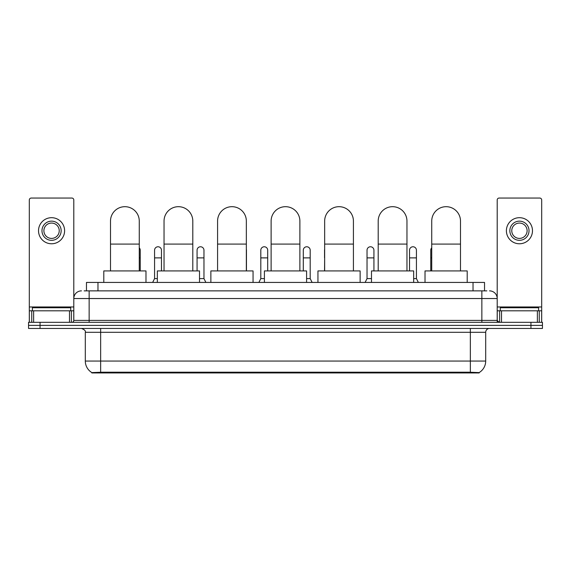 <?xml version="1.0" encoding="UTF-8"?>
<svg xmlns="http://www.w3.org/2000/svg" width="571" height="571" viewBox="0 0 571 571"><rect width="100%" height="100%" fill="white"/><g stroke="black" fill="none" stroke-linecap="round" stroke-linejoin="round"><path stroke-width="0.86" d="M84.158 290.867L89.147 290.867L84.158 290.867L86.464 290.867L86.464 282.431L484.536 282.431L484.536 290.867M479.169 372.942L91.831 372.942L91.831 372.563M85.307 361.05L100.646 361.05L100.646 332.286L85.307 332.286L85.307 361.05A13.426 13.426 0 0 0 91.874 372.592L102.18 372.199L468.82 372.199L479.126 372.592A13.426 13.426 0 0 0 485.693 361.05L485.693 332.286A3.833 3.833 0 0 1 489.525 328.453M542.45 328.453L542.45 325.384L28.55 325.384L28.55 328.453L40.056 328.453L40.056 325.384L28.55 325.384L28.55 322.315L40.056 322.315L40.056 325.384L542.45 325.384L542.45 328.453L40.056 328.453M81.475 290.867A7.673 7.673 0 0 0 73.802 298.54L73.802 320.402A1.92 1.92 0 0 1 71.889 322.315M489.525 290.867A7.673 7.673 0 0 1 497.198 298.54L89.147 298.54L89.147 290.867L486.842 290.867M537.368 322.315L537.368 310.81L541.686 310.81L541.686 322.315L541.686 199.978A1.92 1.92 0 0 0 539.766 198.058L499.111 198.058A1.92 1.92 0 0 0 497.198 199.978L497.198 320.402L499.111 322.315M542.45 322.315L542.45 325.384L542.45 322.315L40.056 322.315M70.733 310.81L70.733 307.74L32.383 307.74L32.383 310.81M69.491 322.315L69.491 310.81L33.632 310.81L33.632 322.315M89.147 322.315L89.147 298.54L73.802 298.54L73.802 199.978A1.92 1.92 0 0 0 71.889 198.058L31.234 198.058A1.92 1.92 0 0 0 29.314 199.978L29.314 310.81L33.632 310.81M69.491 310.81L73.802 310.81M29.314 322.315L29.314 310.81M51.561 221.148A9.586 9.586 0 0 0 41.976 230.734A9.586 9.586 0 0 0 51.561 240.32A9.586 9.586 0 0 0 61.147 230.734A9.586 9.586 0 0 0 51.561 221.148M51.561 223.068A7.673 7.673 0 0 0 43.888 230.734A7.673 7.673 0 0 0 51.561 238.407A7.673 7.673 0 0 0 59.234 230.734A7.673 7.673 0 0 0 51.561 223.068M51.561 243.774A13.04 13.04 0 0 0 64.602 230.734A13.04 13.04 0 0 0 51.561 217.694A13.04 13.04 0 0 0 38.521 230.734A13.04 13.04 0 0 0 51.561 243.774M538.617 310.81L538.617 307.74L500.267 307.74L500.267 310.81M110.503 270.925L110.503 221.07A14.382 14.382 0 0 1 124.885 206.688A14.382 14.382 0 0 1 139.267 221.07A14.382 14.382 0 0 0 124.885 206.688M139.267 270.925L139.267 221.07M145.983 282.431L145.983 270.925L103.794 270.925L103.794 282.431M164.041 270.925L164.041 221.07A14.382 14.382 0 0 1 178.423 206.688A14.382 14.382 0 0 1 192.805 221.07A14.382 14.382 0 0 0 178.423 206.688M192.805 270.925L192.805 221.07M199.515 282.431L199.515 270.925L157.332 270.925L157.332 282.431M217.58 270.925L217.58 221.07A14.382 14.382 0 0 1 231.962 206.688A14.382 14.382 0 0 1 246.344 221.07A14.382 14.382 0 0 0 231.962 206.688M246.344 270.925L246.344 221.07M253.053 282.431L253.053 270.925L210.87 270.925L210.87 282.431M271.118 270.925L271.118 221.07A14.382 14.382 0 0 1 285.5 206.688A14.382 14.382 0 0 1 299.882 221.07A14.382 14.382 0 0 0 285.5 206.688M299.882 270.925L299.882 221.07M306.591 282.431L306.591 270.925L264.409 270.925L264.409 282.431M324.656 270.925L324.656 221.07A14.382 14.382 0 0 1 339.038 206.688A14.382 14.382 0 0 1 353.42 221.07A14.382 14.382 0 0 0 339.038 206.688M353.42 270.925L353.42 221.07M360.13 282.431L360.13 270.925L317.947 270.925L317.947 282.431M378.195 270.925L378.195 221.07A14.382 14.382 0 0 1 392.577 206.688A14.382 14.382 0 0 1 406.959 221.07A14.382 14.382 0 0 0 392.577 206.688M406.959 270.925L406.959 221.07M413.668 282.431L413.668 270.925L371.485 270.925L371.485 282.431M431.733 270.925L431.733 221.07A14.382 14.382 0 0 1 446.115 206.688A14.382 14.382 0 0 1 460.497 221.07A14.382 14.382 0 0 0 446.115 206.688M460.497 270.925L460.497 221.07M467.206 282.431L467.206 270.925L425.017 270.925L425.017 282.431M537.368 310.81L501.509 310.81L501.509 322.315M497.198 310.81L501.509 310.81M497.198 322.315L497.198 320.402L481.853 320.402L481.853 290.867M519.439 221.148A9.586 9.586 0 0 0 509.853 230.734A9.586 9.586 0 0 0 519.439 240.32A9.586 9.586 0 0 0 529.024 230.734A9.586 9.586 0 0 0 519.439 221.148M519.439 223.068A7.673 7.673 0 0 0 511.766 230.734A7.673 7.673 0 0 0 519.439 238.407A7.673 7.673 0 0 0 527.112 230.734A7.673 7.673 0 0 0 519.439 223.068M519.439 243.774A13.04 13.04 0 0 0 532.479 230.734A13.04 13.04 0 0 0 519.439 217.694A13.04 13.04 0 0 0 506.398 230.734A13.04 13.04 0 0 0 519.439 243.774M140.23 270.925L140.23 250.219A3.455 3.455 0 0 0 139.267 247.828A3.455 3.455 0 0 1 140.23 250.219M152.65 282.431L154.57 278.598L157.332 278.598M161.472 270.925L161.472 250.219A3.455 3.455 0 0 0 158.238 246.772A3.455 3.455 0 0 1 161.472 250.219M154.57 278.598L154.57 257.885L161.472 257.885M154.57 257.885L154.57 250.219A3.455 3.455 0 0 1 158.238 246.772M199.515 278.598L203.968 278.598L205.881 282.431M203.968 278.598L203.968 250.219A3.455 3.455 0 0 0 200.728 246.772A3.455 3.455 0 0 1 203.968 250.219M197.066 270.925L197.066 257.885L203.968 257.885M197.066 257.885L197.066 250.219A3.455 3.455 0 0 1 200.728 246.772M246.458 270.925L246.458 250.219A3.455 3.455 0 0 0 246.344 249.334A3.455 3.455 0 0 1 246.458 250.219M258.884 282.431L260.804 278.598L264.409 278.598M267.706 270.925L267.706 250.219A3.455 3.455 0 0 0 264.473 246.772A3.455 3.455 0 0 1 267.706 250.219M260.804 278.598L260.804 257.885L267.706 257.885M260.804 257.885L260.804 250.219A3.455 3.455 0 0 1 264.473 246.772M306.591 278.598L310.196 278.598L312.116 282.431M310.196 278.598L310.196 250.219A3.455 3.455 0 0 0 306.962 246.772A3.455 3.455 0 0 1 310.196 250.219M303.294 270.925L303.294 257.885L310.196 257.885M303.294 257.885L303.294 250.219A3.455 3.455 0 0 1 306.962 246.772M324.542 270.925L324.656 257.885M324.542 257.885L324.542 250.219A3.455 3.455 0 0 1 324.656 249.334M365.119 282.431L367.032 278.598L371.485 278.598M373.934 270.925L373.934 250.219A3.455 3.455 0 0 0 370.7 246.772A3.455 3.455 0 0 1 373.934 250.219M367.032 278.598L367.032 257.885L373.934 257.885M367.032 257.885L367.032 250.219A3.455 3.455 0 0 1 370.7 246.772M413.668 278.598L416.43 278.598L418.35 282.431M416.43 278.598L416.43 250.219A3.455 3.455 0 0 0 413.197 246.772A3.455 3.455 0 0 1 416.43 250.219M409.528 270.925L409.528 257.885L416.43 257.885M409.528 257.885L409.528 250.219A3.455 3.455 0 0 1 413.197 246.772M430.77 270.925L430.77 257.885L431.733 257.885M430.77 257.885L430.77 250.219A3.455 3.455 0 0 1 431.733 247.828M468.82 372.942L468.82 372.199M102.18 372.942L102.18 372.199M97.969 290.867L97.969 282.431M473.031 290.867L473.031 282.431M470.354 328.453L470.354 332.286L100.646 332.286L100.646 328.453M485.693 332.286L470.354 332.286L470.354 361.05L485.693 361.05M470.354 372.271L470.354 361.05L100.646 361.05L100.646 372.271M530.944 328.453L530.944 322.315M73.802 320.402L481.853 320.402L481.853 322.315M73.802 306.977L29.314 306.977M73.773 320.731L73.773 310.81M71.375 310.81L71.375 322.315M29.349 310.81L29.349 322.315M31.74 322.315L31.74 310.81M110.503 244.081L139.267 244.081M164.041 244.081L192.805 244.081M217.58 244.081L246.344 244.081M271.118 244.081L299.882 244.081M324.656 244.081L353.42 244.081M378.195 244.081L406.959 244.081M431.733 244.081L460.497 244.081M541.686 306.977L497.198 306.977M541.651 322.315L541.651 310.81M539.26 310.81L539.26 322.315M497.227 310.81L497.227 320.731M499.625 322.315L499.625 310.81M139.267 257.885L140.23 257.885M85.307 332.286C85.85 330.93 84.565 329.653 81.475 328.453"/></g></svg>

